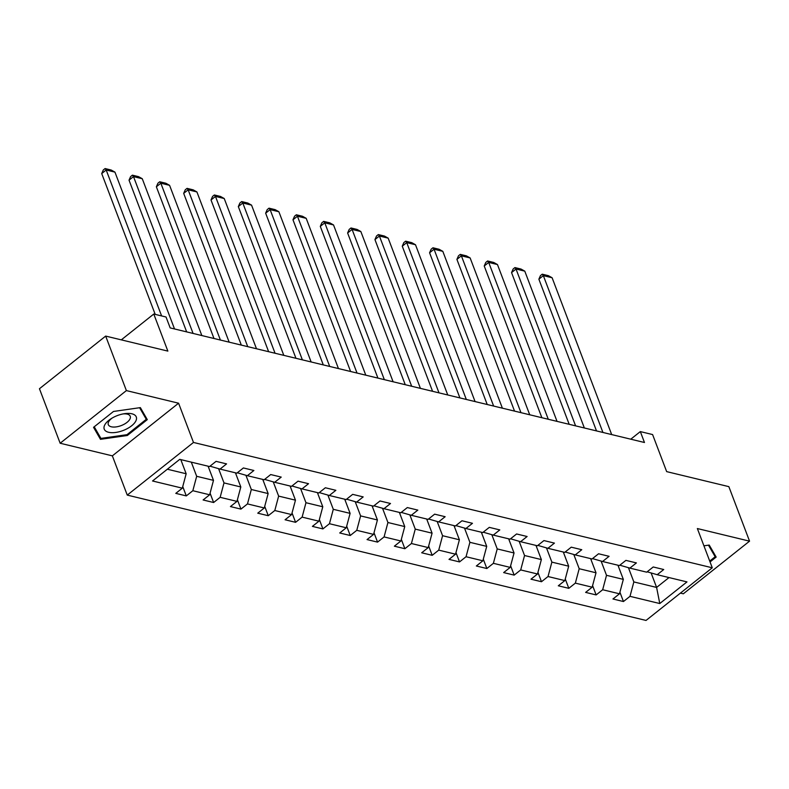 <?xml version="1.0" encoding="UTF-8"?>
<svg xmlns="http://www.w3.org/2000/svg" width="789" height="789" viewBox="0 0 789 789"><rect width="100%" height="100%" fill="white"/><g stroke="black" fill="none" stroke-linecap="round" stroke-linejoin="round"><path stroke-width="1.18" d="M680.424 593.101L683.323 593.801L749.55 541.155L728.849 486.645L666.666 471.625L652.592 434.561L640.333 431.593L630.776 439.187M127.256 495.097L646.033 620.44L712.27 567.794L193.483 442.451L127.256 495.097L112.354 455.855L178.58 403.199L126.388 390.594L60.151 443.24L112.354 455.855M60.151 443.24L39.45 388.73L105.677 336.084L167.86 351.105L153.776 314.042L121.299 339.862M126.388 390.594L105.677 336.084M647.158 571.798L657.198 574.708L663.736 569.52L653.223 566.975L646.694 572.173L629.878 568.11L636.407 562.912L625.904 560.377L619.365 565.565L602.559 561.502L609.088 556.314L598.575 553.77L592.046 558.967L575.23 554.904L581.769 549.716L571.256 547.171L564.727 552.369L547.911 548.306L554.44 543.108L543.937 540.573L537.398 545.761L520.582 541.698L527.121 536.51L516.608 533.966L510.079 539.163L493.263 535.1L499.802 529.912L489.288 527.368L482.76 532.565L465.944 528.502L472.473 523.304L461.969 520.77L455.431 525.957L438.615 521.894L445.154 516.706L434.64 514.162L428.111 519.359L411.296 515.296L417.835 510.108L407.321 507.564L400.792 512.761L383.977 508.698L390.506 503.5L380.002 500.966L373.463 506.153L356.648 502.09L363.187 496.902L352.673 494.358L346.144 499.555L329.329 495.492L335.858 490.304L325.354 487.76L318.825 492.957L302.009 488.894L308.538 483.696L298.035 481.162L291.496 486.349L274.68 482.286L281.219 477.098L270.706 474.554L264.177 479.751L247.361 475.688L253.89 470.491L243.387 467.956L236.848 473.153L220.042 469.09L226.571 463.893L216.068 461.358L209.529 466.546L179.754 459.356L152.543 480.984L182.318 488.174L175.789 493.372L186.293 495.906L182.752 486.576M657.198 574.708L686.972 581.907L659.772 603.536L629.997 596.336L623.458 601.534L619.907 592.194M186.293 495.906L192.832 490.719L209.647 494.782L203.108 499.97L213.622 502.514L220.151 497.317L236.966 501.38L230.437 506.577L240.941 509.112L247.48 503.915L264.285 507.978L257.756 513.175L268.27 515.71L274.799 510.522L291.614 514.586L285.076 519.773L295.589 522.318L302.118 517.12L318.934 521.184L312.405 526.381L322.908 528.916L329.447 523.718L346.263 527.782L339.724 532.979L350.237 535.514L356.766 530.326L373.582 534.39L367.043 539.577L377.556 542.122L384.085 536.924L400.901 540.988L394.372 546.185L404.875 548.72L411.414 543.522L428.23 547.586L421.691 552.783L432.204 555.318L438.733 550.13L455.549 554.194L449.01 559.381L459.523 561.926L466.052 556.728L482.868 560.792L476.339 565.989L486.843 568.524L493.381 563.326L510.197 567.39L503.658 572.587L514.172 575.122L520.701 569.934L537.516 573.997L530.987 579.185L541.491 581.73L548.02 576.532L564.835 580.596L558.306 585.793L568.81 588.328L575.349 583.13L592.164 587.194L585.625 592.391L596.139 594.926L602.668 589.738L619.483 593.801L612.954 598.989L623.458 601.534M153.776 314.042L166.035 317L170.177 327.908L644.465 442.501L640.333 431.593M617.955 565.23L623.33 579.382L606.514 575.319L601.11 561.087M619.829 565.2L629.878 568.11M619.483 593.801L623.33 579.382M602.668 589.738L606.514 575.319M590.626 558.622L596.011 572.784L579.195 568.721L573.79 554.489M592.509 558.602L602.559 561.502M592.164 587.194L596.011 572.784M575.349 583.13L579.195 568.721M563.307 552.024L568.682 566.186L551.876 562.123L546.461 547.882M565.19 551.994L575.23 554.904M564.835 580.596L568.682 566.186M548.02 576.532L551.876 562.123M535.987 545.426L541.362 559.579L524.547 555.515L519.142 541.284M537.861 545.396L547.911 548.306M537.516 573.997L541.362 559.579M520.701 569.934L524.547 555.515M508.658 538.818L514.043 552.981L497.228 548.917L491.823 534.686M510.542 538.798L520.582 541.698M510.197 567.39L514.043 552.981M493.381 563.326L497.228 548.917M481.339 532.22L486.714 546.382L469.899 542.319L464.494 528.078M483.213 532.19L493.263 535.1M482.868 560.792L486.714 546.382M466.052 556.728L469.899 542.319M454.02 525.622L459.395 539.775L442.58 535.711L437.175 521.48M455.894 525.592L465.944 528.502M455.549 554.194L459.395 539.775M438.733 550.13L442.58 535.711M426.691 519.014L432.076 533.177L415.261 529.113L409.856 514.882M428.575 518.994L438.615 521.894M428.23 547.586L432.076 533.177M411.414 543.522L415.261 529.113M399.372 512.416L404.747 526.579L387.932 522.515L382.527 508.274M401.246 512.386L411.296 515.296M400.901 540.988L404.747 526.579M384.085 536.924L387.932 522.515M372.053 505.818L377.428 519.971L360.612 515.907L355.208 501.676M373.927 505.788L383.977 508.698M373.582 534.39L377.428 519.971M356.766 530.326L360.612 515.907M344.724 499.21L350.109 513.373L333.293 509.309L327.879 495.078M346.608 499.19L356.648 502.09M346.263 527.782L350.109 513.373M329.447 523.718L333.293 509.309M317.405 492.612L322.78 506.775L305.964 502.711L300.56 488.47M319.279 492.583L329.329 495.492M318.934 521.184L322.78 506.775M302.118 517.12L305.964 502.711M290.086 486.014L295.461 500.167L278.645 496.103L273.241 481.872M291.96 485.985L302.009 488.894M291.614 514.586L295.461 500.167M274.799 510.522L278.645 496.103M262.757 479.406L268.142 493.569L251.326 489.505L245.912 475.274M264.64 479.387L274.68 482.286M264.285 507.978L268.142 493.569M247.48 503.915L251.326 489.505M235.438 472.808L240.813 486.971L223.997 482.907L218.592 468.666M237.311 472.779L247.361 475.688M236.966 501.38L240.813 486.971M220.151 497.317L223.997 482.907M208.109 466.21L213.494 480.363L196.678 476.3L191.303 462.147M209.992 466.181L220.042 469.09M209.647 494.782L213.494 480.363M192.832 490.719L196.678 476.3M180.789 459.602L186.165 473.765L167.347 469.218M182.318 488.174L186.165 473.765M178.58 403.199L193.483 442.451M749.55 541.155L697.358 528.541L712.27 567.794M651.112 572.942L656.606 587.43L669.013 577.568M628.429 567.686L633.843 581.927L656.606 587.43L659.772 603.536M629.997 596.336L633.843 581.927M213.622 502.514L210.071 493.174M240.941 509.112L237.4 499.772M268.27 515.71L264.719 506.38M295.589 522.318L292.038 512.978M322.908 528.916L319.367 519.576M350.237 535.514L346.687 526.184M377.556 542.122L374.006 532.782M404.875 548.72L401.335 539.38M432.204 555.318L428.654 545.988M459.523 561.926L455.973 552.586M486.843 568.524L483.302 559.184M514.172 575.122L510.621 565.792M541.491 581.73L537.94 572.39M568.81 588.328L565.269 578.988M596.139 594.926L592.588 585.596M100.469 439.335L127.345 435.489L147.296 419.63L140.363 407.617L113.488 411.463L93.546 427.322L100.469 439.335L98.566 434.305M710.041 561.936L716.165 557.073L709.232 545.061L703.916 545.82M127.019 434.631L127.345 435.489M161.617 315.935L106.19 170.01L101.712 173.57L155.206 314.387M174.517 328.954L114.947 172.13L106.19 170.01L105.085 168.56L111.21 170.039L114.947 172.13M101.712 173.57L103.29 169.99L105.085 168.56M124.297 430.044A17.141 8.008 159.2 0 0 136.527 418.308A17.141 8.008 159.2 0 0 124.12 413.732A17.141 8.008 159.2 0 0 116.21 416.03A17.141 8.008 159.2 0 0 111.18 418.653A17.141 8.008 159.2 0 0 105.401 430.764A17.141 8.008 159.2 0 0 124.297 430.044M112.235 418.002A11.736 5.484 159.2 0 0 108.3 424.63A11.736 5.484 159.2 0 0 122.039 425.251A11.736 5.484 159.2 0 0 130.244 416.286A11.736 5.484 159.2 0 0 122.906 413.949M139.604 407.726L146.29 419.314L126.97 434.68L100.923 438.398L94.226 426.78M144.712 415.162L146.29 419.314M708.473 545.169L715.159 556.758L709.715 561.087M713.581 552.606L715.159 556.758M193.078 333.441L133.509 176.618L129.031 180.168L186.668 331.893M201.836 335.552L142.267 178.728L133.509 176.618L132.404 175.168L138.539 176.647L142.267 178.728M129.031 180.168L130.619 176.588L132.404 175.168M220.407 340.039L160.838 183.216L156.36 186.776L213.987 338.491M229.165 342.16L169.586 185.336L160.838 183.216L159.723 181.766L165.858 183.245L169.586 185.336M156.36 186.776L157.938 183.186L159.723 181.766M247.726 346.637L188.157 189.814L183.679 193.374L241.316 345.089M256.484 348.758L196.915 191.934L188.157 189.814L187.052 188.364L193.177 189.843L196.915 191.934M183.679 193.374L185.257 189.794L187.052 188.364M275.055 353.245L215.476 196.422L211.008 199.972L268.635 351.697M283.803 355.356L224.234 198.532L215.476 196.422L214.371 194.972L220.506 196.451L224.234 198.532M211.008 199.972L212.586 196.392L214.371 194.972M302.374 359.843L242.805 203.02L238.327 206.58L295.954 358.295M311.132 361.964L251.563 205.14L242.805 203.02L241.7 201.57L247.825 203.049L251.563 205.14M238.327 206.58L239.905 202.99L241.7 201.57M329.694 366.441L270.124 209.618L265.646 213.178L323.283 364.893M338.451 368.562L278.882 211.738L270.124 209.618L269.019 208.168L275.144 209.647L278.882 211.738M265.646 213.178L267.224 209.598L269.019 208.168M357.022 373.049L297.443 216.225L292.975 219.776L350.602 371.501M365.78 375.16L306.201 218.336L297.443 216.225L296.339 214.776L302.473 216.255L306.201 218.336M292.975 219.776L294.553 216.196L296.339 214.776M384.342 379.647L324.772 222.823L320.295 226.384L377.921 378.099M393.1 381.768L333.53 224.944L324.772 222.823L323.668 221.374L329.792 222.853L333.53 224.944M320.295 226.384L321.873 222.794L323.668 221.374M411.661 386.245L352.091 229.421L347.614 232.982L405.25 384.697M420.419 388.366L360.849 231.542L352.091 229.421L350.987 227.972L357.111 229.451L360.849 231.542M347.614 232.982L349.192 229.402L350.987 227.972M438.99 392.853L379.41 236.029L374.943 239.58L432.569 391.305M447.748 394.964L388.168 238.14L379.41 236.029L378.306 234.58L384.44 236.059L388.168 238.14M374.943 239.58L376.521 236L378.306 234.58M466.309 399.451L406.739 242.627L402.262 246.188L459.898 397.903M475.067 401.571L415.497 244.748L406.739 242.627L405.635 241.178L411.759 242.657L415.497 244.748M402.262 246.188L403.84 242.598L405.635 241.178M493.628 406.049L434.058 249.225L429.581 252.786L487.217 404.501M502.386 408.169L442.816 251.346L434.058 249.225L432.954 247.776L439.088 249.265L442.816 251.346M429.581 252.786L431.159 249.206L432.954 247.776M520.957 412.657L461.378 255.833L456.91 259.384L514.536 411.108M529.715 414.767L470.136 257.944L461.378 255.833L460.273 254.383L466.407 255.863L470.136 257.944M456.91 259.384L458.488 255.804L460.273 254.383M548.276 419.255L488.707 262.431L484.229 265.992L541.865 417.706M557.034 421.375L497.464 264.552L488.707 262.431L487.602 260.981L493.727 262.461L497.464 264.552M484.229 265.992L485.807 262.402L487.602 260.981M575.595 425.863L516.026 269.029L511.548 272.59L569.185 424.304M584.353 427.973L524.784 271.15L516.026 269.029L514.921 267.579L521.056 269.069L524.784 271.15M511.548 272.59L513.136 269.01L514.921 267.579M602.924 432.461L543.345 275.637L538.877 279.188L596.504 430.912M611.682 434.571L552.103 277.748L543.345 275.637L542.24 274.187L548.375 275.667L552.103 277.748M538.877 279.188L540.455 275.608L542.24 274.187"/></g></svg>
